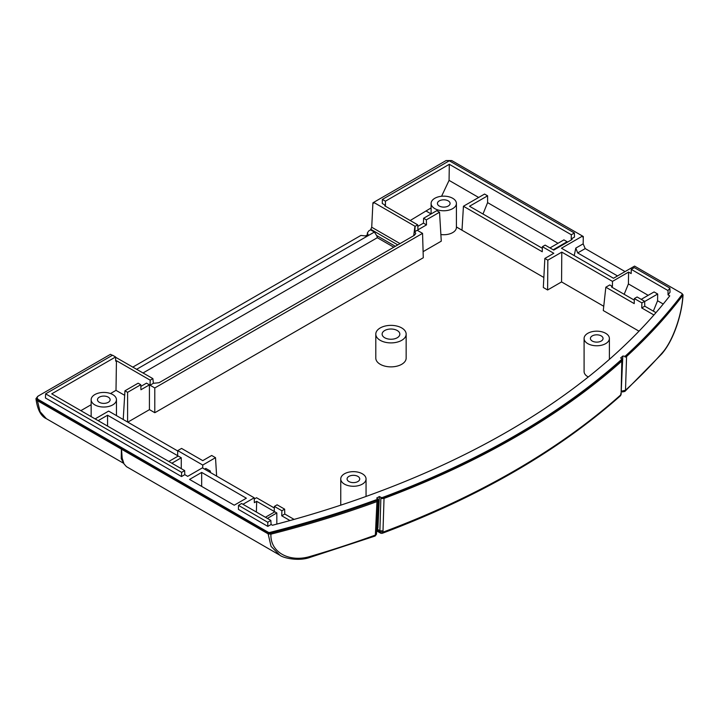 <?xml version="1.0" encoding="UTF-8"?>
<svg xmlns="http://www.w3.org/2000/svg" width="719" height="719" viewBox="0 0 719 719"><rect width="100%" height="100%" fill="white"/><g stroke="black" fill="none" stroke-linecap="round" stroke-linejoin="round"><path stroke-width="1.08" d="M682.187 294.386A802.215 463.153 180 0 1 625.081 356.309L625.108 357.109A802.215 463.153 0 0 0 682.187 295.212L682.187 294.386A1.519 0.881 0 0 0 682.313 294.035A1.519 0.881 0 0 0 681.864 293.415L634.562 266.102L613.487 278.271L561.458 248.235L582.534 236.057L583.307 236.515L583.154 243.858L575.802 248.1L577.681 252.935L617.522 275.934M577.681 252.935L585.221 248.585L583.154 243.858M585.221 248.585L625.063 271.584M681.989 293.496L682.834 295.293C682.169 314.239 672.607 341.624 662.154 352.948A801.397 462.685 180 0 1 625.503 390.237L622.079 391.064A2.534 1.501 -178.6 0 1 621.567 390.821L622.286 391.837M142.937 373.026L377.322 237.71A5.06 2.921 60 0 0 376.585 235.49L374.383 232.048L370.564 229.846L371.723 227.24L372.909 202.839L373.664 202.399M370.564 229.846L368.82 230.853L367.337 232.965L368.056 234.412L365.405 235.94L360.92 235.419L132.754 367.148M621.252 391.325L622.447 391.954L624.91 391.397L661.795 353.883A2.534 1.842 -138.7 0 0 661.795 353.883C668.014 346.612 673.218 336.609 677.397 323.883C680.704 313.52 682.592 303.804 683.05 294.754L682.834 295.293A802.871 463.53 180 0 1 626.573 356.48L625.108 357.109M625.081 356.309L622.843 356.013L620.659 357.981L622.097 359.006L621.818 361.109L622.088 359.842A802.215 463.153 0 0 1 381.816 498.555L381.798 497.737L379.38 496.532L377.933 527.62L376.801 528.267M381.816 498.555L384.027 498.402A803.186 463.719 180 0 0 621.818 361.109L621.135 393.158L622.223 360.345M620.803 393.617L620.731 394.893A801.721 462.865 180 0 1 383.011 532.141L379.848 531.943A2.534 1.465 120 0 0 380.369 533.031A2.534 2.534 0 0 0 382.517 533.21A2.534 1.123 -110.5 0 0 383.011 532.141L383.002 530.901L380 530.766M661.795 353.883A2.534 1.842 -138.7 0 0 662.154 352.948M622.843 356.013A7887.969 3227.429 112.8 0 0 622.33 366.51L621.45 384.998M310.68 556.281C290.161 562.842 270.065 552.812 270.928 534.154L268.124 533.849L271.054 546.386L279.772 555.149C282.765 557.881 298.538 561.692 310.257 557.306A2.534 0.935 73.7 0 1 310.231 557.306A2.534 0.935 73.7 0 0 310.68 556.281A801.847 462.946 180 0 0 375.309 535.107L374.365 535.682M379.38 496.532L376.666 498.096L378.05 499.121L378.131 500.415L376.594 532.653L376.45 534.298L375.12 536.032L310.248 557.306M269.877 533.255A1.519 0.881 180 0 1 268.196 533.067L268.196 532.24A1.519 0.881 0 0 0 269.877 532.428L269.877 533.255A802.215 463.153 0 0 0 378.023 499.957L376.954 501.61L375.417 533.849L376.585 532.689M268.124 533.849L121.493 449.186L122.185 458.156L124.019 463.908L126.472 466.658L279.763 555.158M268.196 532.24L38.116 399.404L38.116 400.231L268.196 533.067M38.116 400.231L36.93 398.641L36.93 397.769L38.116 399.404M35.95 398.694L37.424 400.654L40.075 411.69L46.393 418.701C40.902 416.265 37.415 409.596 35.95 398.694L37.774 396.322M121.493 449.186L37.424 400.654M270.928 534.154A804.058 464.222 0 0 0 376.954 501.61M121.394 449.132L121.241 458.677L123.848 463.53M234.241 505.205L246.347 498.213L201.671 472.419L189.564 479.411L234.241 505.205M592.267 341.058A6.327 3.649 180 0 1 590.416 338.478A6.327 3.649 180 0 1 596.743 334.82A6.327 3.649 180 0 1 603.061 338.478A6.327 3.649 180 0 1 599.161 341.849A6.327 3.649 180 0 1 592.267 341.058M357.873 476.382A6.327 3.649 0 0 0 350.98 475.592A6.327 3.649 0 0 0 347.079 478.962A6.327 3.649 0 0 0 353.397 482.62A6.327 3.649 0 0 0 359.725 478.962A6.327 3.649 0 0 0 357.873 476.382M238.51 505.376L238.42 509.403L267.827 526.38L267.774 522.282L238.51 505.376L241.566 503.489L270.838 520.385L271.108 524.493L272.429 525.256A791.898 457.203 0 0 0 669.766 295.86L668.032 294.862L668.005 290.566A789.471 455.801 0 0 0 669.883 288.13L634.329 267.603L631.282 269.364L668.005 290.566M267.774 522.282L270.838 520.385M587.791 343.637A12.654 7.307 0 0 0 601.578 345.219A12.654 7.307 0 0 0 609.388 338.478A12.654 7.307 0 0 0 596.743 331.171A12.654 7.307 0 0 0 584.089 338.478A12.654 7.307 0 0 0 587.791 343.637M344.455 484.13A12.654 7.307 0 0 0 358.242 485.711A12.654 7.307 0 0 0 366.052 478.962A12.654 7.307 0 0 0 353.397 471.655A12.654 7.307 0 0 0 340.752 478.962A12.654 7.307 0 0 0 344.455 484.13M622.079 391.064L623.103 391.693M624.919 391.388L625.503 390.237L626.573 356.48M620.542 395.684L621.117 394.389L620.542 395.684M376.127 533.534L375.309 535.107L375.417 533.849M276.824 524.106L276.824 512.953L274.847 511.811L265.419 517.258M267.387 518.399L276.824 512.953M267.827 526.38L271.108 524.493M584.089 338.478L584.089 371.534A12.654 7.307 0 0 0 587.791 376.693A12.654 7.307 0 0 0 588.304 376.972M376.765 529.04L377.412 528.672A2.534 1.465 -120 0 0 377.933 527.62M376.891 528.968L379.839 530.676L376.891 528.968M669.883 288.13L670.045 292.247A789.606 455.873 180 0 1 668.032 294.862M653.346 311.138L657.579 300.758L663.233 304.029M294.089 519.406L284.787 514.031L281.74 515.793L289.982 520.547M284.787 514.031L284.634 509.16L277.121 504.819L274.379 506.41L281.893 510.751L284.634 509.16M281.74 515.793L281.893 510.751M256.377 512.036L256.692 501.332L274.227 511.452L274.379 506.41M256.692 501.332L254.364 502.671L254.22 497.8L242.959 504.298M641.887 302.906L644.628 301.324L637.115 296.983L634.374 298.565L641.887 302.906L641.734 307.948L653.931 314.985M655.971 312.648L644.781 306.195L641.734 307.948M644.781 306.195L644.628 301.324M644.637 301.54L657.678 294.008L654.074 291.932L641.222 299.347M657.678 294.008L657.579 300.758M634.329 300.156L611.518 286.989L612.408 286.468L609.766 284.949L605.829 287.214L634.221 303.607L634.374 298.565M274.325 508L256.521 497.719L254.256 499.022M254.22 497.8L202.39 467.871L187.713 476.346L184.792 474.657L184.666 470.603L51.723 393.841L115.606 356.966L115.669 361.127L116.442 360.686L150.199 380.171L152.886 378.625L115.606 357.253M605.829 287.214L603.286 310.554L639.002 331.171M631.282 269.364L631.156 273.571L628.586 272.088L628.415 283.924L648.179 295.329M628.415 283.924L624.182 294.296M603.753 306.276L561.566 281.92L547.617 289.982L543.321 287.501L544.849 258.454L547.833 260.17L561.791 252.117L612.48 281.381L628.586 272.088M543.852 277.48L456.412 226.997M440.873 234.538A12.654 7.307 0 0 0 456.412 227.429L456.412 203.459A12.654 7.307 0 0 0 443.758 196.152A12.654 7.307 0 0 0 431.103 203.459A12.654 7.307 0 0 0 434.815 208.627A12.654 7.307 0 0 0 448.602 210.209A12.654 7.307 0 0 0 456.412 203.459M431.103 207.908L410.198 220.517M583.307 236.515L582.597 236.919L582.534 236.057L451.784 160.58L446.059 160.571L373.664 202.372L415.142 226.323L417.694 224.84L418 229.801L426.493 224.894L426.34 219.852L439.525 212.24L441.277 241.162L423.105 251.659M154.792 387.954L422.556 233.369L423.284 257.753L156.23 411.933L154.792 412.697L154.792 387.954L150.055 385.222L150.199 380.171M149.48 409.632L127.793 422.152M110.51 393.536L116.002 390.363L124.684 395.315M91.151 404.716L80.852 410.657M375.794 334.137L375.794 358.098A15.18 8.763 0 0 0 390.974 366.87A15.18 8.763 0 0 0 406.154 358.098L406.154 334.137A15.18 8.763 180 0 1 390.974 342.9A15.18 8.763 180 0 1 375.794 334.137A15.18 8.763 180 0 1 385.168 326.04A15.18 8.763 180 0 1 401.714 327.936A15.18 8.763 180 0 1 406.154 334.137M378.05 499.121A802.215 463.153 180 0 1 269.877 532.428M622.097 359.006A802.215 463.153 180 0 1 381.798 497.737M417.694 224.84L384.71 205.796L385.483 205.355L382.274 203.495L382.373 199.424L449.303 160.777L574.391 232.992L574.481 237.072L571.21 238.96L571.335 234.754L574.391 232.992M542.36 248.298L469.525 206.245L487.599 195.82L484.552 194.058L463.44 206.245L542.252 251.758L542.405 246.707L545.146 245.125L553.738 250.086L572.108 239.481L571.21 238.96M542.405 246.707L553.792 253.286L544.849 258.454M181.521 476.544L181.619 472.365L45.621 393.841L45.432 397.975L181.521 476.544L184.792 474.657M112.299 355.339L110.501 354.305L38.107 396.097L36.93 397.769M209.121 471.763L210.352 471.062L210.415 472.509M574.202 255.596L575.802 248.1M210.352 471.062L205.796 468.429L204.564 469.13M612.408 286.468L612.48 281.381M561.566 281.92L561.791 252.117M377.322 237.71L393.778 247.21M385.483 205.355L385.42 201.185L449.303 164.3L449.069 180.379L441.574 196.26M373.664 202.372L373.601 203.234L372.909 202.839M116.002 390.363L116.442 360.686M456.412 226.952L461.993 230.17L463.44 206.245M478.656 197.464L449.069 180.379M146.478 383.155L149.426 384.8L149.426 409.605L154.792 412.697M547.617 289.982L547.833 260.17M181.619 472.365L184.666 470.603M115.606 356.966L112.55 355.195L45.621 393.841M177.755 450.624L202.749 465.049L215.511 457.679L211.692 455.478L202.749 460.645L181.574 448.422L177.755 450.624L177.611 455.666L107.562 415.231L98.161 420.651M216.626 476.095L215.511 457.679M177.746 450.993L108.632 411.088L95.115 418.898M202.749 468.078L202.749 465.049M107.562 426.079L107.562 415.231M181.278 468.644L181.278 457.787L178.231 456.035L168.83 461.454M487.599 195.82L487.599 202.623L558.016 243.283M549.99 247.92L563.912 239.876L567.12 241.728L567.111 242.357M449.303 164.3L571.335 234.754M382.373 199.424L385.42 201.185M181.278 457.787L171.877 463.216M108.272 397.149A6.327 3.649 0 0 0 101.379 396.358A6.327 3.649 0 0 0 97.478 399.728A6.327 3.649 0 0 0 103.806 403.386A6.327 3.649 0 0 0 110.124 399.728A6.327 3.649 0 0 0 108.272 397.149M448.234 200.88A6.327 3.649 0 0 0 441.34 200.089A6.327 3.649 0 0 0 437.431 203.459A6.327 3.649 0 0 0 443.758 207.108A6.327 3.649 0 0 0 450.085 203.459A6.327 3.649 0 0 0 448.234 200.88M140.78 384.719L138.138 383.191L124.953 390.803L127.596 392.331L140.78 384.719L140.933 389.761L149.426 384.854M146.532 383.128L140.834 386.418M94.854 404.896A12.654 7.307 0 0 0 108.641 406.478A12.654 7.307 0 0 0 116.451 399.728A12.654 7.307 0 0 0 103.806 392.43A12.654 7.307 0 0 0 91.151 399.728A12.654 7.307 0 0 0 94.854 404.896M123.219 419.51L124.953 390.803M127.596 422.044L127.596 392.331M426.493 224.894L423.446 223.142L423.599 218.261L426.34 219.852M439.525 212.24L436.784 210.658L423.599 218.261M422.556 233.369L417.191 230.269L414.836 231.626L415.753 233.531L414.279 235.374L159.079 382.715L153.381 383.299L150.055 385.222M553.199 249.772L567.12 241.728M482.988 214.019L487.599 202.623M423.446 223.142L417.793 226.404M414.836 231.626L415.142 226.323M153.381 383.299L152.886 378.625M201.671 486.404L201.671 472.419M397.239 330.515A8.853 5.114 180 0 1 399.836 334.137A8.853 5.114 180 0 1 390.974 339.251A8.853 5.114 180 0 1 382.122 334.137A8.853 5.114 180 0 1 387.586 329.41A8.853 5.114 180 0 1 397.239 330.515M682.313 294.035L682.313 294.862A1.519 0.881 180 0 1 682.187 295.212M383.002 530.901L384.027 498.402M622.33 366.51L621.27 390.651M380.89 497.395L379.848 531.943L376.711 530.137M431.103 213.92L426.358 211.179M400.043 243.597L371.723 227.24M414.962 226.206L413.695 235.706M374.383 232.048L136.565 369.35M397.778 244.9L370.887 229.379M376.585 235.49L395.333 246.311M46.402 418.71L123.326 463.126M609.388 338.478L609.388 359.356M340.752 478.962L340.752 505.16M366.052 478.962L366.052 496.443M382.517 533.21C478.593 497.153 557.899 451.343 620.443 395.783M621.198 392.871L621.117 394.372M376.675 530.901L380.369 533.031M91.151 399.728L91.151 416.607M116.451 399.728L116.451 415.609M431.103 203.459L431.103 213.929M367.346 232.992L367.4 234.798"/></g></svg>
